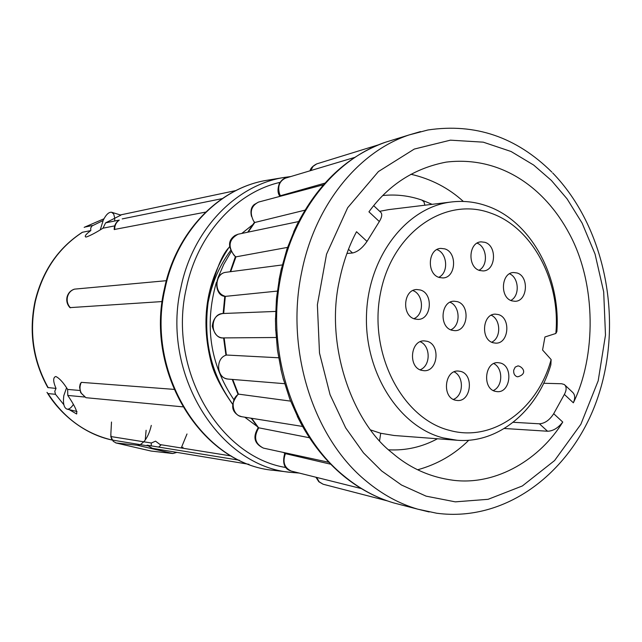 <?xml version="1.0" encoding="UTF-8"?>
<svg xmlns="http://www.w3.org/2000/svg" width="642" height="642" viewBox="0 0 642 642"><rect width="100%" height="100%" fill="white"/><g stroke="black" fill="none" stroke-linecap="round" stroke-linejoin="round"><path stroke-width="0.96" d="M316.827 193.699L322.677 185.674M293.755 231.658L297.679 223.336M279.069 279.679L281.365 268.645M275.691 330.365L275.466 318.392M283.523 379.912L280.787 368.909M301.612 424.667L297.326 416.409M328.102 461.446L324.346 457.305M551.133 359.56L542.57 350.01L544.938 336.978L555.844 333.471C560.771 281.14 532.314 227.156 490.432 213.016C445.058 196.163 392.061 232.548 380.505 293.009C368.267 353.269 402.197 418.664 449.577 430.381C492.751 442.507 537.675 409.452 551.133 359.56L550.852 364.849C537.169 411.073 498.176 443.774 457.04 440.243L394.116 435.493L380.714 433.27L370.771 429.996M379.671 211.306L388.956 209.581L451.599 201.957C463.628 200.553 475.401 201.885 486.917 205.962C530.838 220.928 560.947 276.71 556.871 331.577L555.844 333.471M417.669 469.775C437.475 464.278 454.52 454.432 468.796 440.227M504.291 428.487L547.554 431.231C552.979 431.111 558.05 428.053 562.761 422.067C540.58 458.308 497.333 485.729 453.421 480.296C430.196 477.279 409.765 468.13 392.126 452.859C352.105 421.938 324.86 344.826 339.393 280.586C343.157 262.361 348.871 246.071 356.519 231.722L367.015 241.408C362.433 248.029 357.602 251.889 352.53 252.988L346.929 253.478M457.04 440.243L443.229 437.924C399.003 426.842 364.15 372.264 366.526 314.115C368.524 255.933 407.068 206.901 451.599 201.957M498.353 314.556L495.343 314.147C482.439 313.705 480.409 339.682 493.112 342.764L495.825 343.149C508.825 343.823 511.096 317.822 498.353 314.556M517.043 272.97L513.648 272.529C501.177 272.489 499.604 297.679 511.891 300.865L514.988 301.291C527.547 301.547 529.353 276.341 517.043 272.97M444.746 248.863L440.829 248.398C427.837 248.687 426.473 274.158 439.28 277.488L442.852 277.938C455.956 277.914 457.594 252.394 444.746 248.863M427.082 341.287L424.202 340.878C410.407 340.156 407.935 367.264 421.529 370.338L424.065 370.707C437.964 371.71 440.725 344.561 427.082 341.287M500.399 363.019L497.903 362.65C484.742 361.711 482.174 388.402 495.167 391.323L497.349 391.66C510.607 392.84 513.415 366.133 500.399 363.019M460.659 371.405L458.195 371.036C444.569 369.985 441.8 397.229 455.258 400.167L457.393 400.504C471.116 401.82 474.149 374.543 460.659 371.405M420.317 289.983L416.802 289.534C403.28 289.398 401.435 315.744 414.74 318.978L417.902 319.395C431.536 319.812 433.679 293.418 420.317 289.983M484.919 242.323L481.091 241.857C468.516 242.146 467.232 267.184 479.63 270.491L483.145 270.94C495.825 270.884 497.357 245.822 484.919 242.323M457.313 301.628L454.046 301.202C440.813 300.913 438.871 327.091 451.896 330.253L454.833 330.662C468.17 331.2 470.385 304.99 457.313 301.628M166.326 280.698L74.448 289.141C70.556 290.425 68.084 293.105 67.017 297.182C66.254 301.178 67.233 304.661 69.962 307.63L162.193 301.555M173.926 389.365L81.309 382.351L80.17 384.068L79.584 387.214L80.683 392.631L85.932 397.695L182.713 406.835M147.082 445.187L152.387 448.325L147.082 445.187L239.322 460.234M100.264 229.796L103.161 220.511L91.991 225.96L90.699 228.054L90.811 230.574L82.32 232.284C58.165 248.013 42.396 271.052 35.021 301.403C28.697 332.034 32.959 360.748 47.797 387.543L56.039 388.418L54.763 391.283L55.485 394.292L48.03 393.586C64.136 418.231 85.474 433.711 112.029 440.027L110.785 436.536L113.265 441.359L116.138 442.972L137.709 445.291L140.47 444.545L143.8 441.808L151.368 443.012M69.296 409.668L76.639 413.994C77.441 411.514 74.488 405.327 67.779 395.44L67.643 389.421C63.381 382.608 59.513 378.339 56.055 376.605L55.605 376.549C52.925 377.624 53.069 381.581 56.039 388.418M90.811 230.574C86.197 233.953 84.471 236.087 85.635 236.986L86.389 236.97C90.41 235.566 95.947 232.629 103.009 228.183L105.609 222.854L120.921 215.126L111.957 212.358M232.548 404.171C220.744 387.359 213.489 372.93 210.793 360.876C200.569 319.267 206.555 281.549 228.761 247.74L229.483 246.801M241.753 233.455L252.619 224.812M151.151 445.853L151.376 442.996L155.557 441.158L160.107 444.585L231.2 455.964M143.816 441.792C147.235 437.796 149.73 432.331 151.287 425.397M111.499 422.035L110.801 434.995M151.376 442.996L110.785 436.536L111.002 435.043M114.669 229.603C114.621 225.446 116.17 222.284 119.3 220.118L119.035 220.206C115.841 222.381 114.228 225.486 114.18 229.515L205.649 212.109M186.999 433.976L181.253 447.964M176.895 452.385L172.842 453.517L137.276 445.259M116.138 442.972L151.119 451.061L172.842 453.517M151.119 451.061L115.737 442.908M145.236 440.011L146.119 430.268M110.897 435.589L111.098 436.584L143.8 441.808M46.978 392.358L48.03 393.586M103.94 218.802L84.808 227.067L92.665 225.478M84.808 227.067L84.158 227.388M105.609 222.854L119.195 220.11M103.161 220.511L103.081 220.527C105.93 214.725 108.771 211.964 111.604 212.245L113.698 214.043L114.741 218.015M67.643 389.421L79.905 390.472M114.701 225.88L103.009 228.183M84.551 397.013L67.779 395.44M147.387 445.797L112.029 440.027M55.485 394.292L63.855 404.725M66.551 387.816L63.831 395.584C62.844 403.361 63.911 407.871 67.025 409.131C69.015 409.444 71.102 407.935 73.284 404.596M114.717 221.017L114.653 218.031M232.565 403.987C211.306 374.551 203.161 340.661 208.136 302.318C214.308 273.877 221.185 255.685 228.761 247.74M244.73 417.188L257.185 426.448M231.088 251.816L223.801 264.287L217.943 277.825M216.338 282.52C204.212 325.261 210.038 364.295 233.832 399.621M250.821 418.167L251.728 418.937M230.51 250.645C219.508 265.571 212.045 282.801 208.136 302.318M310.736 170.579L313.055 166.366L316.787 163.862C312.831 165.893 310.584 168.196 310.062 170.78M279.752 196.019C277.545 193.13 277.448 188.852 279.455 183.203C281.926 179.856 283.933 178.171 285.465 178.147C279.422 181.108 277.456 186.365 279.551 193.916L280.418 195.73L279.23 196.572M323.464 184.768L258.501 202.094C250.998 206.034 249.345 212.325 253.534 220.96L254.786 222.485L248.165 232.115M254.24 221.875L254.601 222.525M298.578 221.57L238.062 234.226C228.857 239.305 227.637 246.472 234.394 255.741L235.951 256.856L230.671 271.678M235.357 256.728L235.766 256.88M225.093 296.315L223.737 295.745C213.545 291.725 215.327 273.227 225.984 272.288L226.008 272.288C212.959 273.596 214.54 296.476 225.214 296.339M276.132 337.499L222.509 337.917C209.597 336.914 210.215 313.44 223.167 313.497L275.619 311.434M226.048 355.227L226.634 355.034C215.07 357.698 216.442 378.611 228.167 379.077L228.215 379.085C222.71 378.443 219.476 375.08 218.513 368.998M232.219 379.414L238.013 394.252L238.615 394.14C229.868 399.18 232.163 415.438 241.689 416.698L238.655 415.639C230.871 410.832 230.711 403.666 238.174 394.148M302.599 426.44L241.689 416.698M258.18 427.724L258.774 427.821C253.397 436.953 254.938 443.71 263.38 448.092L263.405 448.1C254.288 443.75 252.547 436.969 258.188 427.741L251.255 418.231M284.831 453.437L285.433 453.645C282.4 461.959 284.334 467.761 291.235 471.067C290.738 470.674 280.329 469.342 284.759 453.388M361.277 488.562L291.235 471.067M315.928 477.239L318.825 481.749L323.103 484.22L319.146 481.773L316.626 477.407M278.62 357.779L226.634 355.034M290.593 401.122L238.615 394.14M309.5 437.756L258.774 427.821M330.758 464.23L285.433 453.645M280.418 195.73L324.924 183.13M254.786 222.485L304.918 210.183M235.951 256.856L287.536 247.395M225.502 296.355L277.304 291.099M373.692 205.689L380.529 212.109C382.48 213.826 382.078 216.972 379.334 221.546L367.015 241.408M379.334 221.546L368.933 211.828C388.595 184.792 414.339 168.22 446.15 162.121C499.492 155.661 544.215 186.469 569.438 233.929C596.675 284.294 596.041 356.759 573.346 402.807C575.384 398.024 575.063 394.453 572.383 392.085L565.209 385.361M513.191 422.284L539.432 423.808C544.865 423.431 549.616 420.061 553.701 413.705L564.366 394.421C566.726 389.959 566.701 386.661 564.31 384.518L561.662 383.747L543.678 383.266M463.347 201.444C448.614 188.01 431.143 178.941 410.92 174.255M516.906 376.661L517.781 376.798C528.398 373.748 522.243 366.317 517.942 365.892L515.213 367.104L513.728 370.113C513.415 373.403 514.475 375.586 516.906 376.661M518.856 366.028L517.942 365.892M491.7 342.202C501.498 337.796 500.728 319.275 491.25 315.222M510.799 300.44C520.189 295.753 518.856 277.521 509.555 273.781M438.775 277.312C449.119 272.545 447.177 252.82 436.881 249.602M420.085 369.808C431.031 365.747 430.597 345.829 420.221 341.745M493.257 390.545C503.159 386.436 503.119 368.091 493.778 363.581M453.38 399.428C463.893 395.496 463.973 376.364 454.127 371.862M413.905 318.681C424.787 314.251 423.431 294.068 412.862 290.553M478.996 270.258C488.722 265.419 486.845 246.488 477.07 243.157M450.772 329.836C461.133 325.422 460.081 306.025 450.034 302.246M401.531 504.957L393.771 502.943C376.1 497.743 359.544 488.779 344.12 476.067C292.495 434.49 265.114 349.425 281.228 274.439C293.996 210.151 336.111 158.63 385.529 142.211L393.193 139.852M429.177 511.963L417.637 509.138C399.468 503.785 382.439 494.525 366.55 481.356C313.384 438.317 285.096 349.898 301.708 271.999C314.861 205.215 358.276 151.817 409.09 134.94L420.486 131.594M379.574 440.661L380.714 433.27M382.889 195.513C396.154 194.181 409.106 195.69 421.738 200.039L423.905 201.732L424.9 205.207M381.581 470.899L363.5 452.891L345.677 427.877L330.052 394.661L319.491 353.036L317.381 304.757L326.537 254.2L347.659 207.743L378.435 171.542L414.299 149.064L450.411 140.165L483.249 142.163L511.104 151.512L533.654 165.05L551.398 180.458L567.055 198.835L582.117 223.111L595.054 254.08L603.689 291.829L605.486 335.092L598.192 380.794L580.858 424.298L554.568 460.571L522.347 485.962L488.105 499.316L455.282 501.851L426.111 496.154L401.531 485.031L381.581 470.899M74.576 289.117C70.853 290.353 68.469 293.001 67.426 297.061C66.656 301.202 67.667 304.781 70.451 307.799M81.309 382.351C79.52 386.139 79.576 389.846 81.47 393.49L85.932 397.695M82.569 232.195C58.502 247.86 42.765 270.9 35.374 301.299C29.042 332.066 33.312 360.876 48.198 387.744M291.348 472.424L274.262 470.401C202.864 464.952 144.988 373.018 165.082 288.451C176.815 231.24 219.949 187.352 267.634 180.177L284.607 177.385C236.433 184.615 192.801 229.218 180.94 287.407C160.612 373.443 219.211 466.951 291.348 472.424L299.236 473.066M279.96 182.384C235.855 192.431 197.287 234.651 186.316 288.29C167.538 368.548 218.778 456.799 285.883 467.52M158.646 447.073L161.27 444.77M225.318 296.355L223.689 313.473M224.162 337.989L226.385 355.114M232.741 379.462L238.431 394.124M251.688 418.303L258.582 427.789M283.772 452.522L285.241 453.605M553.701 413.705L562.761 422.067M573.346 402.807L564.366 394.421M539.432 423.808L547.554 431.231M348.502 249.313L352.53 252.988M551.863 172.12C516.385 137.003 475.064 122.951 427.925 129.981L409.09 134.94L385.529 142.211C347.507 155.789 317.862 183.548 296.612 225.494M295.312 228.239L286.958 249.08L280.803 271.101M279.671 276.509L276.453 298.723L275.458 321.289M275.578 327.532L277.448 350.042L281.525 372.119M282.881 377.512L289.871 399.268L299.012 419.772M300.472 422.564C311.916 443.815 326.16 461.526 343.197 475.682C358.846 488.538 375.706 497.63 393.771 502.943L417.637 509.138L436.68 513.231C508.263 522.781 575.16 469.334 599.034 393.715C623.141 318.015 604.772 226.69 552.706 172.971M181.927 448.076L183.05 447.185M122.229 218.906L222.164 198.627M284.607 177.385L290.834 176.542M267.634 180.177C219.452 187.448 176.149 231.521 164.432 288.627C144.354 372.922 202.166 464.768 274.262 470.401M152.387 448.325L249.024 464.318M111.989 440.019C84.206 434.201 60.292 414.267 47.091 392.519M84.383 227.268L103.948 218.794M235.839 190.57L120.375 214.95M67.025 409.131L77.016 411.514M278.973 196.637L279.936 195.874M258.509 202.094L254.232 204.557C251.183 207.117 250.268 211.049 251.503 216.362M247.732 232.203L254.224 222.589M238.062 234.226L235.052 235.445C227.573 240.614 227.733 247.756 235.542 256.872M230.157 271.743L235.349 256.768M223.135 313.497L224.796 296.235M223.167 313.497C216.803 314.315 213.168 318.592 212.277 326.313C214.621 334.474 218.256 338.358 223.167 337.973M225.952 355.259L223.609 337.989M284.936 453.517L283.507 452.466M316.779 163.87L378.772 144.747M285.473 178.147L354.737 157.402M225.984 272.288L282.271 264.945M228.167 379.085L284.607 383.691M263.372 448.1L328.921 462.32M323.095 484.22L387.19 500.832M388.699 449.825C405.872 450.708 422.131 447.025 437.467 438.767M432.114 204.333L422.292 200.232"/></g></svg>
